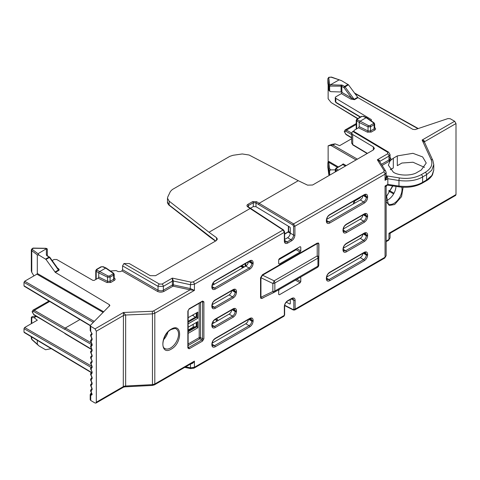 <?xml version="1.0" encoding="UTF-8"?>
<svg xmlns="http://www.w3.org/2000/svg" width="480" height="480" viewBox="0 0 480 480"><rect width="100%" height="100%" fill="white"/><g stroke="black" fill="none" stroke-linecap="round" stroke-linejoin="round"><path stroke-width="0.72" d="M171.24 329.154C182.394 322.146 182.394 343.248 171.24 349.128C160.086 356.13 160.086 335.028 171.24 329.154M403.116 187.254L401.538 196.644L394.65 204.522L389.268 205.476L386.154 201.552M163.494 339.792A11.166 6.444 120 0 0 167.934 332.106M401.916 163.026L397.314 165.684L397.314 155.904L412.92 153.318L422.64 156.924L426.24 163.026L421.278 169.98L417.282 172.29C411.888 176.022 398.712 175.956 393.318 172.164L388.356 165.162L390.162 160.74L393.318 158.208L393.318 167.988L390.618 169.308M386.34 200.604A11.292 6.516 120 0 0 395.97 186.396M260.544 277.806L262.392 274.77A0.564 0.324 -120 0 0 262.536 275.202L260.946 277.71A0.564 0.324 0 0 0 260.544 277.806L260.544 297.354L260.916 298.422L262.392 298.26A0.564 0.324 -120 0 1 262.476 298.026M317.22 267.492A2.826 1.632 -120 0 0 317.346 267.432A2.826 1.632 -120 0 0 317.934 266.142A2.826 1.632 0 0 0 318.762 264.984L318.762 244.332L318.45 243.366L317.22 243.63A0.564 0.324 60 0 1 317.076 243.198L318.552 243.03L318.924 244.098L318.762 264.66M253.116 321.072C252.906 323.514 251.796 325.434 249.786 326.838L215.184 346.818C213.174 347.736 212.064 347.1 211.854 344.892L211.854 344.142C212.064 341.7 213.174 339.774 215.184 338.376L249.786 318.396C251.796 317.472 252.906 318.114 253.116 320.316L253.116 321.072A0.942 0.546 180 0 1 251.79 321.078C251.634 323.034 250.746 324.576 249.126 325.686A0.942 0.546 60 0 1 249.786 326.838M236.472 311.466C236.268 313.908 235.158 315.828 233.148 317.226L215.184 327.6C213.174 328.518 212.064 327.882 211.854 325.68L211.854 324.924C212.064 322.482 213.174 320.556 215.184 319.158L233.148 308.784C235.158 307.866 236.268 308.508 236.472 310.71L236.472 311.466A0.942 0.546 180 0 1 235.146 311.466C234.996 313.428 234.108 314.964 232.488 316.08A0.942 0.546 60 0 1 233.148 317.226M236.472 292.248C236.268 294.69 235.158 296.61 233.148 298.014L215.184 308.382C213.174 309.306 212.064 308.664 211.854 306.462L211.854 305.706C212.064 303.264 213.174 301.344 215.184 299.94L233.148 289.572C235.158 288.648 236.268 289.29 236.472 291.492L236.472 292.248A0.942 0.546 180 0 1 235.146 292.248C234.996 294.21 234.108 295.746 232.488 296.862A0.942 0.546 60 0 1 233.148 298.014M253.116 263.424C252.906 265.86 251.796 267.786 249.786 269.184L215.184 289.164C213.174 290.088 212.064 289.446 211.854 287.244L211.854 286.488C212.064 284.046 213.174 282.126 215.184 280.722L249.786 260.742C251.796 259.824 252.906 260.466 253.116 262.668L253.116 263.424A0.942 0.546 180 0 1 251.79 263.424C251.634 265.386 250.746 266.922 249.126 268.038A0.942 0.546 60 0 1 249.786 269.184M367.614 197.316C367.41 199.758 366.3 201.678 364.29 203.082L329.682 223.062C327.672 223.98 326.562 223.338 326.352 221.136L326.352 220.38C326.562 217.938 327.672 216.018 329.682 214.614L364.29 194.64C366.3 193.716 367.41 194.358 367.614 196.56L367.614 197.316A0.942 0.546 180 0 1 366.288 197.316C366.138 199.278 365.25 200.814 363.63 201.93A0.942 0.546 60 0 1 364.29 203.082M367.614 216.534C367.41 218.976 366.3 220.896 364.29 222.3L346.326 232.668C344.316 233.586 343.206 232.95 342.996 230.748L342.996 229.992C343.206 227.55 344.316 225.63 346.326 224.226L364.29 213.858C366.3 212.934 367.41 213.576 367.614 215.778L367.614 216.534A0.942 0.546 180 0 1 366.288 216.534C366.138 218.496 365.25 220.032 363.63 221.148A0.942 0.546 60 0 1 364.29 222.3M367.614 235.752C367.41 238.194 366.3 240.114 364.29 241.512L346.326 251.886C344.316 252.804 343.206 252.168 342.996 249.966L342.996 249.21C343.206 246.768 344.316 244.842 346.326 243.444L364.29 233.07C366.3 232.152 367.41 232.794 367.614 234.996L367.614 235.752A0.942 0.546 180 0 1 366.288 235.752C366.138 237.714 365.25 239.25 363.63 240.366A0.942 0.546 60 0 1 364.29 241.512M367.614 254.964C367.41 257.406 366.3 259.332 364.29 260.73L329.682 280.71C327.672 281.634 326.562 280.992 326.352 278.79L326.352 278.034C326.562 275.592 327.672 273.672 329.682 272.268L364.29 252.288C366.3 251.37 367.41 252.006 367.614 254.208L367.614 254.964A0.942 0.546 180 0 1 366.288 254.97C366.138 256.932 365.25 258.468 363.63 259.584A0.942 0.546 60 0 1 364.29 260.73M386.154 175.272L386.784 176.31C386.916 177.474 386.334 178.812 385.05 180.324L385.05 174.174L294.918 226.212L294.918 235.056C294.708 237.498 293.604 239.424 291.588 240.822L287.676 243.084C285.666 244.002 284.556 243.366 284.346 241.164L284.346 232.314L283.062 229.998L193.104 281.934A1.884 1.086 60 0 1 194.424 284.232L194.424 290.382L190.056 289.842L190.386 288.564L194.424 290.382L154.806 313.254L154.806 384L194.424 361.128C193.482 362.898 192.168 363.834 190.47 363.942M284.394 305.856C284.82 303.63 285.912 301.926 287.676 300.744A0.942 0.546 60 0 1 287.484 301.176L287.484 301.176C285.882 302.238 284.94 303.708 284.658 305.598L284.658 305.598A0.942 0.444 7.6 0 1 284.394 305.856L284.346 306.51A0.942 0.546 0 0 0 284.622 306.126L284.658 305.598M287.676 300.744L291.792 298.374C293.802 297.45 294.912 298.092 295.122 300.288L295.122 309.138L294.72 310.008L384.66 258.084A1.884 1.086 -120 0 0 385.05 257.22L385.05 186.024L387.612 185.154M387.282 184.746L387.834 184.416L387.834 178.722L385.05 180.324L386.154 176.808L386.154 172.632L385.05 174.174A1.884 1.086 -120 0 0 383.73 171.876L293.604 223.908L294.918 226.212A0.942 0.546 180 0 1 293.58 226.206L293.58 235.056C293.43 237.018 292.542 238.554 290.928 239.676L287.016 241.932A0.942 0.546 60 0 1 287.676 243.084M296.79 279.336L300.786 281.64L300.786 277.8L300.12 277.416L279.348 289.404L278.682 290.562L278.682 294.402L279.348 294.786L278.682 294.402L279.348 294.786L300.12 282.798L295.458 280.104M300.786 281.64L300.12 282.798M278.682 263.658L278.682 259.812L279.348 258.66L300.12 246.666L300.786 247.05L300.786 250.896L300.12 252.048L279.348 264.042L278.682 263.64M300.12 246.666L300.786 247.05L300.108 246.672M317.46 267.354A2.826 2.814 -0 0 0 318.762 264.984L317.346 267.432L274.266 292.302L262.326 298.098L261.186 298.182L260.946 297.258L272.856 291.492L272.856 283.482A2.826 0.834 -64.2 0 0 274.14 280.824L262.536 275.202L317.22 243.63L317.22 255.954A2.826 1.152 -0 0 1 318.762 256.974A2.826 1.632 180 0 1 317.934 258.132L317.934 266.142L274.854 291.012A2.826 1.632 60 0 1 274.266 292.302A2.826 1.632 60 0 1 274.14 292.368A2.826 0.834 -115.8 0 1 274.086 292.398A2.826 0.834 -115.8 0 1 272.856 291.492A2.826 1.632 0 0 0 274.854 291.012L274.854 283.002A2.826 1.632 180 0 1 272.856 283.482L260.946 277.71L260.946 297.258A0.564 0.324 0 0 0 260.544 297.354M387.282 175.974L387.834 178.716L398.964 180.516L398.964 186.06C408.804 187.08 416.682 185.832 422.61 182.322L422.61 176.94C416.682 180.456 408.804 181.65 398.964 180.516A1.884 0.39 -80.8 0 1 399.462 177.936L387.282 175.974L386.772 176.268A0.942 0.72 -31.9 0 1 386.154 176.178A0.942 0.702 149.1 0 0 386.784 176.31M385.926 186.042C386.358 186.666 386.064 186.66 385.05 186.024L387.834 184.416L398.964 186.06A1.884 0.408 98.4 0 0 399.174 186.87L387.648 185.16M291.792 298.374A0.942 0.546 60 0 1 291.594 298.806L292.986 298.554L293.826 300.312L293.826 309.156A0.942 0.546 0 0 0 295.122 309.138L385.05 257.22L386.154 255.69L386.154 186.468L386.544 185.796M250.104 208.512L247.662 206.79A0.942 0.54 125.2 0 1 248.166 206.766L283.572 229.974A0.942 0.564 123.1 0 0 283.062 229.998L250.104 208.512L250.782 208.908L250.104 208.512L208.998 232.242L216.534 237.702L217.374 239.088L216.27 240.63L155.562 275.682L150.258 275.67L129.258 263.544L123.96 263.532L122.568 265.872L122.568 269.712L158.046 290.196C160.326 291.036 162.096 291.042 163.35 290.22L172.386 285A0.942 0.546 -120 0 0 173.046 286.152L190.056 289.842L153.486 310.956A1.884 1.086 60 0 1 154.806 313.254L152.448 313.884L152.448 384.636L154.806 384A1.884 1.086 60 0 1 154.416 384.864L192.15 363.078L194.424 361.128L194.424 367.278A1.884 1.086 60 0 1 194.034 368.142L283.968 316.218L284.346 315.36L284.346 306.51M284.622 240.372L287.016 241.932L285.096 242.1L284.622 240.78A0.942 0.546 0 0 1 284.346 241.164M300.12 252.048L296.088 249.72L278.688 259.77M202.554 341.076A0.942 0.546 -120 0 0 201.894 339.924L199.866 338.754A0.942 0.534 120 0 0 200.532 337.602L202.56 338.772A0.942 0.546 0 0 0 203.886 338.766L202.554 341.076L189.192 348.786L187.86 348.018L187.86 311.07L189.192 308.76L202.554 301.05L203.886 301.818L203.886 338.766M248.424 319.134C248.256 321.084 247.368 322.626 245.766 323.748L212.178 343.134M215.184 327.6A0.942 0.546 -120 0 0 214.524 326.448L232.488 316.08L229.122 314.136C230.73 313.014 231.618 311.478 231.786 309.528M229.122 314.136L212.178 323.922M231.786 290.31C231.618 292.26 230.73 293.796 229.122 294.918L212.178 304.704M215.184 289.164A0.942 0.546 -120 0 0 214.524 288.018L249.126 268.038L245.766 266.094C247.368 264.972 248.256 263.436 248.424 261.48M245.766 266.094L212.178 285.486M362.928 195.378C362.76 197.328 361.872 198.864 360.264 199.986L326.682 219.378M346.326 232.668A0.942 0.546 -120 0 0 345.666 231.516L363.63 221.148L360.264 219.204C361.872 218.082 362.76 216.546 362.928 214.596M360.264 219.204L343.32 228.99M362.928 233.808C362.76 235.764 361.872 237.3 360.264 238.422L343.32 248.202M329.682 280.71A0.942 0.546 -120 0 0 329.022 279.558L363.63 259.584L360.264 257.64C361.872 256.518 362.76 254.982 362.928 253.026M360.264 257.64L326.682 277.032M255.984 206.694L253.308 206.604L253.308 202.722L255.984 202.854L255.984 206.694L289.896 227.13L290.286 227.82L290.286 233.088C290.118 235.038 289.23 236.574 287.622 237.702L284.622 239.43M383.73 171.876L384.168 170.73A1.884 1.434 -31.9 0 1 385.752 171.264L379.47 161.178L377.328 159.756L387.642 153.804L387.654 152.256A1.884 1.086 -59.1 0 1 388.608 152.172L353.736 131.328L352.728 131.454L351.624 132.996L352.704 134.538L373.338 146.874L374.418 148.416L373.314 149.964L312.606 185.01L307.572 185.142L298.272 180.702L259.128 203.304L293.604 223.908A0.942 0.546 120.9 0 0 292.926 225.054L258.438 204.438L259.128 203.304L256.692 201.726A0.942 0.522 123 0 0 255.984 202.854L258.438 204.438M293.826 309.156L293.13 309.564A0.942 0.522 117 0 0 293.334 310.002L294.72 310.008M290.286 299.562L290.286 303.774L289.872 304.02L286.284 302.19M290.286 303.774L289.872 304.02L290.286 303.78M214.23 322.734L212.928 321.822M90.204 325.53L90.204 330.642L92.112 333.762L91.242 335.292L91.242 336.738L92.112 338.712L92.112 339.9L91.242 340.824L91.242 342.276L92.112 344.244L92.112 345.432L91.242 346.362L91.242 347.808L92.112 349.782L92.112 350.964L91.242 351.894L91.242 353.346L92.112 355.314L92.112 356.502L91.242 357.432L91.242 358.878L92.112 360.852L92.112 362.034L91.242 362.964L91.242 364.416L92.112 366.384L92.112 367.572L91.242 368.496L91.242 369.948L92.112 371.916L92.112 373.104L91.242 374.034L91.242 375.48L92.112 377.454L92.112 378.642L91.242 379.566L91.242 381.018L92.112 382.986L92.112 384.174L91.242 385.104L91.242 386.55L92.112 388.524L92.112 389.706L91.242 390.636L91.242 392.088L92.112 394.656L90.816 395.418L90.204 394.62L90.204 399.726L90.732 400.476L95.01 402.99L95.928 403.086L96.312 402.228L96.312 331.212L95.01 328.896L90.732 326.292L90.204 325.53L109.878 305.442L109.338 304.668L55.338 272.394L45.972 259.416L39.09 255.168L37.314 254.874L37.314 273.468L36.912 274.164L24.666 281.232L24 282.384L24 285.792L24.666 286.176M114.198 277.992L114.474 278.184C115.392 278.952 115.332 279.696 114.306 280.404L110.754 282.456L106.944 282.534L98.076 278.154L94.206 280.386L92.886 280.38L56.706 259.494L54.054 259.488L52.182 260.568M57.51 268.05L57.822 268.236C59.142 269.118 59.472 269.838 58.818 270.384L55.338 272.394M123.9 263.562L159.378 284.046L162.03 284.058A1.884 1.086 60 0 1 163.35 286.356L172.386 281.136L172.386 285A0.942 0.546 180 0 1 173.376 284.874L173.046 286.152L164.01 291.366C161.808 292.404 159.6 292.398 157.38 291.354L121.902 270.87L120.732 271.548L118.188 271.596L116.112 270.57L110.436 271.014M283.572 229.974L284.622 231.93A0.942 0.546 180 0 1 284.346 232.314L194.424 284.232L190.47 284.73L190.122 289.848M296.088 249.72L296.754 248.568M298.272 180.702L249.072 155.01L242.256 153.96L233.046 155.286L229.8 156.354L172.332 189.534L170.418 191.448L167.772 196.962L167.484 198.216L169.158 201.15L208.998 232.242M384.168 170.73L377.328 159.756C378.912 159.882 379.776 160.404 379.92 161.316L388.962 156.102L390.06 154.56L390.06 158.394M424.506 167.37L413.022 162.24L401.892 163.032L397.314 165.684M424.356 142.2L422.13 140.04L454.656 121.26L450.222 118.74L447.966 118.572L415.206 129.564L412.932 129.39L357.978 97.662L354.498 99.672L350.814 99.078L341.352 93.612L335.826 96.804L335.274 97.578L335.814 98.346L371.37 119.598L371.364 120.372L370.902 120.636M371.37 119.598L371.364 120.372L371.37 119.598M353.502 131.244L354.546 130.08L358.542 127.776L359.208 126.618L359.208 122.484L368.022 126.84L368.022 130.968A0.942 0.492 -63.7 0 1 367.41 132.15L358.542 127.776M389.646 157.254C390.984 158.13 391.32 159.12 390.648 160.212A0.942 0.708 35.1 0 1 389.784 159.246L390.06 158.418M397.314 155.904L393.318 158.208M399.174 186.87C407.886 188.004 415.566 186.774 422.22 183.18L426.21 180.876C426.582 180.636 429.798 179.124 432.462 174.924L433.77 170.07L433.77 164.592L431.76 170.244L426.6 174.636L422.61 176.94A1.884 1.086 60 0 0 421.29 174.642L425.28 172.332C431.1 168.732 433.05 164.502 431.13 159.654L422.13 140.04C423.636 140.208 424.464 140.754 424.602 141.672L424.602 142.47M95.928 403.086L123.342 387.258L123.288 386.64L96.312 402.228M152.388 385.434L152.448 384.636L125.646 386.01L124.71 386.856L152.388 385.434L154.416 384.864M37.314 340.338L37.314 344.208L31.764 339.228A0.942 0.6 131.9 0 0 31.908 339.612L31.32 338.382L31.764 339.228L31.764 337.02M51.204 348.642L45.6 349.752L39.09 345.996L37.314 344.208M123.288 386.652A3.768 2.184 179.8 0 1 125.646 386.016L125.646 386.016A3.768 2.172 0 0 0 123.288 386.64L123.438 312.486L125.646 315.012L152.448 313.884L152.304 311.268L153.486 310.956M96.312 331.212L123.288 315.63A3.768 2.172 180 0 1 125.646 315.012L125.646 386.01M98.076 278.154L98.742 277.002L98.742 272.868L107.556 277.218L107.556 281.352A0.942 0.492 -63.7 0 1 106.944 282.534M122.568 269.712L121.902 270.87M54.966 272.034L58.44 270.03L58.164 268.962L49.83 257.274L45.972 259.416M190.386 288.564L173.376 284.874L173.376 281.022A0.942 0.54 -179.7 0 0 172.386 281.136L172.338 278.106L173.376 281.016L190.47 284.73A1.884 0.516 -77.8 0 1 191.124 282.18L193.104 281.934M248.166 206.766L247.842 206.364L248.394 205.56L248.394 206.928M188.136 333.384L197.868 327.762L197.868 321.612L188.136 327.234M188.136 323.85L197.868 318.234L197.868 312.084L188.136 317.7M253.308 206.604L250.356 208.308M387.642 153.804A1.884 1.086 60 0 1 388.962 156.102L388.962 159.966L389.784 159.246M167.484 198.216L167.484 202.098L169.158 204.996L169.158 201.15M433.77 170.07L431.91 175.44L426.6 180.012L426.6 174.636A1.884 1.086 -120 0 0 425.28 172.332M454.656 121.26L456 123.546L456 194.562L455.604 195.432L390.456 233.046L390.06 233.712L390.06 237.888L388.962 239.418L386.154 241.038M424.23 141.666L432.828 160.398A1.884 1.476 -24.7 0 0 431.13 159.654M389.394 159.666A0.942 0.63 -129.9 0 0 390.162 160.74L382.128 165.438M341.352 93.612L341.952 92.424L351.48 97.926A0.942 0.534 -60 0 1 350.814 99.078M341.448 80.604L331.488 77.088A0.942 0.468 109.4 0 0 331.14 77.184L341.448 80.604L348.45 84.78L343.932 87.588L351.48 97.926L354.126 99.318A0.942 0.546 -120 0 0 354.498 99.672M348.45 84.78L357.978 97.662M341.118 80.484L340.422 80.268M386.154 197.208L392.598 185.892M389.808 233.256C390.276 233.922 389.994 233.928 388.962 233.268L390.456 233.046M31.764 323.412L31.764 317.598L34.146 317.634L37.314 320.208L24.666 327.51L24 328.662L24 332.07L24.666 332.454M33.936 275.88L31.764 272.328L31.764 250.704L31.32 249.912M47.316 255.666L47.316 249.096L46.506 248.688L37.986 253.722L39.09 255.168M215.682 240.972L169.158 204.996A0.942 0.57 128 0 0 169.314 205.392C169.47 205.926 166.944 202.752 167.484 202.098M196.944 322.146L196.944 326.742L197.868 327.762M196.944 326.742L196.26 327.138L196.26 322.542M188.136 330.078L193.206 327.15L195.414 326.622L196.26 327.138M196.2 327.072L188.136 331.734M196.944 312.618L196.944 317.208L197.868 318.234M196.944 317.208L196.26 317.604L196.26 313.014M195.444 317.106L196.26 317.604M196.2 317.544L188.136 322.2M193.206 314.772L192.816 315.504L193.206 315.276L192.816 315.504L195.522 317.064L188.136 321.324M216.42 318.762L218.19 320.448M341.742 92.01L330.726 91.656L329.64 90.888L329.64 86.1L341.082 86.154L341.742 86.322L341.952 92.424M338.97 79.95L330.246 84.876L329.64 86.094L328.884 85.398A0.942 0.69 132.5 0 1 329.664 84.342L328.776 77.994L329.208 77.334L331.14 77.184M360.048 197.406L360.48 197.7L355.206 200.742C354.18 201.45 354.126 202.182 355.038 202.926L355.104 202.968M241.044 266.112L243.528 267.384M35.742 316.14L36.258 316.416L32.646 316.434C31.296 317.106 31.002 317.496 31.764 317.598L31.32 317.406L31.32 323.664M41.046 319.08L36.258 316.416L34.146 317.634M45.6 259.062L49.074 257.052A0.942 0.546 -59.1 0 1 49.548 257.01A0.942 0.546 -59.1 0 1 49.722 257.28M49.734 257.436L47.394 255.726A0.942 0.546 120.9 0 0 46.92 255.768L46.38 254.994L46.38 248.874M106.134 268.014L103.116 266.694A0.942 0.516 113.6 0 0 102.708 266.772L106.362 268.464L105.696 268.08L99.408 271.716L98.742 272.868M37.986 253.722L32.502 249.606A0.942 0.654 126.9 0 0 31.764 250.704L37.314 254.874M32.502 249.606C31.968 248.88 32.418 248.436 33.846 248.268L33.894 248.112C32.85 247.914 31.992 248.52 31.32 249.924L31.32 270.906L31.764 272.328M47.316 249.096L45.576 248.34M195.414 326.622L188.136 330.822M245.748 263.394L245.49 266.25M288.36 226.212L288.36 231.042A0.942 0.546 0 0 0 288.63 231.426L290.286 232.38M366.654 117.666L374.046 122.832A0.942 0.582 125 0 0 373.512 122.838L366.162 117.702L366.834 118.086L366.162 117.702L359.874 121.332L359.208 122.484L356.232 120.204L356.982 119.016A0.942 0.546 60 0 1 357.42 119.046L361.902 116.454L363.174 116.394L366.168 117.702M330.576 84.792L342.408 85.17A0.942 0.534 120 0 0 341.742 86.322L343.932 87.588A0.942 0.534 -60 0 1 344.598 86.436L348.072 84.426M328.002 82.518L327.864 78.702M357.558 118.68L331.182 102.6L328.134 98.766L328.134 85.17M360.48 197.7L354.744 200.7L353.442 202.662L353.886 203.67M244.344 266.916L241.806 265.668M212.814 283.59L214.23 284.304M244.872 263.898L245.244 264.09M90.816 395.418A0.942 0.558 -59.6 0 1 91.488 394.266L91.266 393.576L91.728 393.12M91.242 392.088A0.942 0.342 135.4 0 0 91.248 392.37L91.938 394.32M91.242 390.636A0.942 0.702 -79.7 0 1 91.698 389.406L91.848 389.316M91.242 386.55A0.942 0.342 135.4 0 0 91.248 386.838L91.938 389.37M91.242 385.104A0.942 0.702 -79.7 0 1 91.698 383.874L91.938 383.838M91.242 381.018A0.942 0.342 135.4 0 0 91.248 381.3L91.848 383.796A0.942 0.546 180 0 0 92.112 384.174M91.242 379.566A0.942 0.702 -79.7 0 1 91.698 378.336L91.848 378.246M91.242 375.48A0.942 0.342 135.4 0 0 91.248 375.768L91.938 378.306M91.242 374.034A0.942 0.702 -79.7 0 1 91.698 372.804L91.938 372.768M91.242 369.948A0.942 0.342 135.4 0 0 91.248 370.23L91.848 371.544A0.942 0.546 180 0 1 91.848 371.538L91.848 372.726A0.942 0.546 180 0 0 92.112 373.104M91.242 368.496A0.942 0.702 -79.7 0 1 91.698 367.266L91.848 367.182M91.242 364.416A0.942 0.342 135.4 0 0 91.248 364.698L91.938 367.236M91.242 362.964A0.942 0.702 -79.7 0 1 91.698 361.734L91.938 361.698M91.242 358.878A0.942 0.342 135.4 0 0 91.248 359.16L91.848 360.474A0.942 0.546 180 0 1 91.848 360.468L91.848 361.656A0.942 0.546 180 0 0 92.112 362.034M91.242 357.432A0.942 0.702 -79.7 0 1 91.698 356.196L91.848 356.112M91.242 353.346A0.942 0.342 135.4 0 0 91.248 353.628L91.938 356.166M91.242 351.894A0.942 0.702 -79.7 0 1 91.698 350.664L91.938 350.634M91.242 347.808A0.942 0.342 135.4 0 0 91.248 348.096L91.848 350.592A0.942 0.546 180 0 0 92.112 350.964M91.242 346.362A0.942 0.702 -79.7 0 1 91.698 345.132L91.848 345.042M91.242 342.276A0.942 0.342 135.4 0 0 91.248 342.558L91.938 345.096M91.242 340.824A0.942 0.702 -79.7 0 1 91.698 339.594L91.938 339.564M91.242 336.738A0.942 0.342 135.4 0 0 91.248 337.026L91.848 339.522A0.942 0.546 180 0 0 92.112 339.9M91.242 335.292A0.942 0.702 -79.7 0 1 91.698 334.062L91.848 333.972M90.816 331.452A0.942 0.546 121.3 0 0 91.002 331.878L91.938 334.026M98.742 277.002L107.556 281.352L110.094 281.304L110.094 277.158L107.556 277.218A0.942 0.492 -63.7 0 1 108.168 276.036L96.9 270.126A0.942 0.612 122.3 0 0 96.204 271.26L95.766 270.582L96.51 269.394A0.942 0.546 60 0 1 96.954 269.424L101.436 266.838L102.708 266.772M33.894 248.112L45.792 248.286A0.942 0.414 105.9 0 0 45.498 248.4L33.846 248.268M290.28 233.298L288.228 232.116A0.942 0.546 -120 0 0 287.766 232.074L288.63 231.426L288.63 226.374M193.206 327.15L193.206 324.306M351.624 134.586L345.84 131.244L344.532 131.934L345.84 134.154L351.624 137.61M328.134 145.83L331.716 144.426L335.118 143.868L333.012 145.092L328.134 145.83L328.134 161.484L329.226 161.658L338.274 166.884M342.168 164.64L343.212 163.884L346.206 165.612M359.208 126.618L368.022 130.968L370.566 130.926L370.566 126.78L368.022 126.84A0.942 0.492 -63.7 0 1 368.634 125.658L357.366 119.748A0.942 0.612 122.3 0 0 356.676 120.882L356.676 128.85M366.6 117.636L363.582 116.316A0.942 0.516 113.6 0 0 363.174 116.394M329.838 91.326L328.884 90.12A0.942 0.66 135.4 0 0 329.028 90.51L329.838 91.326M330.246 84.876L329.664 84.342A0.942 0.786 -8 0 0 328.758 85.17L327.87 78.822A0.942 0.786 -8 0 1 328.776 77.994M65.388 333.576L33.69 314.37L32.382 312.15L33.69 311.466L64.722 329.382L65.388 327.96L79.95 319.548M337.476 167.346L328.824 162.354A0.564 0.33 120 0 0 329.226 161.658M327.87 167.064L327.87 163.008L328.758 169.674A0.942 0.768 -7.6 0 1 329.694 168.858L328.662 162.21A0.564 0.36 114.8 0 0 328.974 161.532M327.87 163.008L328.002 162.438L327.87 163.008A0.942 0.768 -7.6 0 1 328.662 162.21L328.002 162.438L328.134 161.484M328.044 162.228L327.864 167.172M344.532 131.934L344.538 131.166L344.532 131.934M351.624 138.738L339.642 145.662L335.118 143.868M32.382 312.15L32.388 311.388L32.382 312.15M328.896 174.774A0.942 0.744 -7.1 0 1 328.758 174.39L328.758 169.674A0.942 0.546 0 0 0 328.884 169.902A0.942 0.672 134.6 0 1 329.694 168.858L330.726 169.878L335.274 169.854M329.484 175.266L328.884 174.618A0.942 0.546 180 0 1 328.758 174.39L327.87 167.286A0.942 0.744 172.9 0 0 327.888 167.436M329.028 90.51L327.876 83.178A0.942 0.762 172.5 0 1 327.87 83.1L328.758 89.886A0.942 0.546 0 0 0 328.884 90.12L328.884 85.398A0.942 0.546 0 0 1 328.758 85.17L328.758 89.886A0.942 0.762 172.5 0 0 328.764 89.97L328.764 89.97A0.942 0.762 172.5 0 0 328.908 90.288M330.726 169.878L329.64 170.646L329.64 175.176M329.64 170.646L328.884 169.902L328.884 174.618A0.942 0.636 137.3 0 0 329.01 174.984L329.34 175.35M327.864 167.178L329.01 174.984M176.19 328.962A11.292 6.516 -60 0 1 177.966 337.998A11.292 6.516 -60 0 1 170.58 347.976A11.292 6.516 -60 0 1 164.904 348.516C160.35 346.998 163.986 333.03 171.048 329.586C174.426 328.398 176.142 328.194 176.19 328.962M401.736 187.164A11.364 6.564 -60 0 1 402.024 189.456A11.364 6.564 -60 0 1 393.99 203.37A11.364 6.564 -60 0 1 388.272 203.916L386.58 196.152L392.892 185.94M262.392 274.77L317.076 243.198M264.474 297.06L262.392 298.26M190.47 364.044L190.47 367.794L194.424 367.278L284.346 315.36A0.942 0.546 0 0 0 284.622 314.976L284.622 306.126M203.886 301.818A0.942 0.546 180 0 1 202.56 301.824L202.56 338.772L201.894 339.924L188.532 347.64L187.866 347.256M202.554 301.05A0.942 0.546 60 0 1 202.356 301.482L202.362 301.392M189.192 308.76A0.942 0.546 60 0 1 188.994 309.192L188.136 310.686L188.136 347.634A0.942 0.546 0 0 1 187.86 348.018M187.86 311.07A0.942 0.546 0 0 0 188.136 310.686M189.192 348.786A0.942 0.546 -120 0 0 188.532 347.64L188.136 347.4M318.45 243.366A0.564 0.462 128.6 0 1 318.552 243.03M253.116 320.316A0.942 0.546 180 0 1 251.79 320.322L251.79 321.078L248.742 319.314M249.786 318.396A0.942 0.546 60 0 1 249.594 318.828L250.998 318.588L251.79 320.322L249.354 318.966M215.184 338.376A0.942 0.546 60 0 1 214.986 338.808L249.594 318.828M211.854 344.142A0.942 0.546 -0 0 0 212.13 343.752C212.94 340.368 212.754 340.764 214.986 338.808M211.854 344.892A0.942 0.546 0 0 0 212.13 344.508L212.628 345.846L214.524 345.666A0.942 0.546 -120 0 1 215.184 346.818M245.766 323.748L249.126 325.686L214.524 345.666L212.13 344.238M236.472 310.71A0.942 0.546 180 0 1 235.146 310.71L235.146 311.466L232.098 309.708M233.148 308.784A0.942 0.546 60 0 1 232.95 309.216L234.354 308.982L235.146 310.71L232.71 309.354M215.184 319.158A0.942 0.546 60 0 1 214.986 319.59L232.95 309.216M211.854 324.924A0.942 0.546 0 0 0 212.13 324.54C212.94 321.15 212.754 321.546 214.986 319.59M211.854 325.68A0.942 0.546 0 0 0 212.13 325.296L212.628 326.628L214.524 326.448L212.13 325.02M236.472 291.492A0.942 0.546 180 0 1 235.146 291.492L235.146 292.248L232.098 290.49M233.148 289.572A0.942 0.546 60 0 1 232.95 289.998L234.354 289.764L235.146 291.492L232.71 290.136M215.184 299.94A0.942 0.546 60 0 1 214.986 300.372L232.95 289.998M211.854 305.706A0.942 0.546 0 0 0 212.13 305.322C212.94 301.932 212.754 302.334 214.986 300.372M211.854 306.462A0.942 0.546 0 0 0 212.13 306.078L212.628 307.41L214.524 307.23A0.942 0.546 -120 0 1 215.184 308.382M229.122 294.918L232.488 296.862L214.524 307.23L212.13 305.802M253.116 262.668A0.942 0.546 180 0 1 251.79 262.668L251.79 263.424L248.742 261.666M249.786 260.742A0.942 0.546 60 0 1 249.594 261.174L250.998 260.94L251.79 262.668L249.354 261.312M215.184 280.722A0.942 0.546 60 0 1 214.986 281.154L249.594 261.174M211.854 286.488A0.942 0.546 0 0 0 212.13 286.104C212.94 282.72 212.754 283.116 214.986 281.154M211.854 287.244A0.942 0.546 0 0 0 212.13 286.86L212.628 288.192L214.524 288.018L212.13 286.584M367.614 196.56A0.942 0.546 180 0 1 366.288 196.56L366.288 197.316L363.246 195.558M364.29 194.64A0.942 0.546 60 0 1 364.092 195.066L365.496 194.832L366.288 196.56L363.858 195.204M329.682 214.614A0.942 0.546 60 0 1 329.49 215.046L364.092 195.066M326.352 220.38A0.942 0.546 0 0 0 326.628 219.996C327.438 216.612 327.252 217.008 329.49 215.046M326.352 221.136A0.942 0.546 0 0 0 326.628 220.752L327.126 222.09L329.022 221.91A0.942 0.546 -120 0 1 329.682 223.062M360.264 199.986L363.63 201.93L329.022 221.91L326.628 220.482M367.614 215.778A0.942 0.546 180 0 1 366.288 215.778L366.288 216.534L363.246 214.776M364.29 213.858A0.942 0.546 60 0 1 364.092 214.284L365.496 214.05L366.288 215.778L363.858 214.422M346.326 224.226A0.942 0.546 60 0 1 346.128 224.658L364.092 214.284M342.996 229.992A0.942 0.546 0 0 0 343.272 229.608C344.082 226.218 343.896 226.62 346.128 224.658M342.996 230.748A0.942 0.546 0 0 0 343.272 230.364L343.77 231.696L345.666 231.516L343.272 230.088M367.614 234.996A0.942 0.546 180 0 1 366.288 234.996L366.288 235.752L363.246 233.994M364.29 233.07A0.942 0.546 60 0 1 364.092 233.502L365.496 233.268L366.288 234.996L363.858 233.64M346.326 243.444A0.942 0.546 60 0 1 346.128 243.876L364.092 233.502M342.996 249.21A0.942 0.546 -0 0 0 343.272 248.826C344.082 245.436 343.896 245.832 346.128 243.876M342.996 249.966A0.942 0.546 -0 0 0 343.272 249.576L343.77 250.914L345.666 250.734A0.942 0.546 -120 0 1 346.326 251.886M360.264 238.422L363.63 240.366L345.666 250.734L343.272 249.306M367.614 254.208A0.942 0.546 180 0 1 366.288 254.214L366.288 254.97L363.246 253.212M364.29 252.288A0.942 0.546 60 0 1 364.092 252.72L365.496 252.48L366.288 254.214L363.858 252.858M329.682 272.268A0.942 0.546 60 0 1 329.49 272.7L364.092 252.72M326.352 278.034A0.942 0.546 0 0 0 326.628 277.65C327.438 274.266 327.252 274.662 329.49 272.7M326.352 278.79A0.942 0.546 -0 0 0 326.628 278.406L327.126 279.738L329.022 279.558L326.628 278.13M291.588 240.822A0.942 0.546 -120 0 0 290.928 239.676L287.622 237.702M294.918 235.056A0.942 0.546 180 0 1 293.58 235.056L290.286 233.088M295.122 300.288A0.942 0.546 180 0 1 293.826 300.312L291.258 298.998M185.67 366.816L190.47 367.794A1.884 0.534 -78.5 0 0 190.74 368.616L194.034 368.142A1.884 1.086 60 0 1 193.104 368.052M296.79 248.592L300.786 250.896M200.532 302.532L200.532 337.602A0.942 0.546 0 0 0 199.206 337.608L199.206 303.3M188.136 343.998L199.206 337.608A0.942 0.546 -120 0 0 199.866 338.754L188.136 345.528M262.536 297.984L274.026 292.422M317.22 255.954L274.14 280.824A2.826 1.632 60 0 1 274.854 283.002L317.934 258.132A2.826 1.632 -120 0 0 317.22 255.954M293.58 226.206L292.926 225.054M385.752 171.264L386.154 172.632M387.654 152.256L352.788 131.418M284.712 305.268L293.13 309.564M95.01 328.896L123.438 312.486L152.304 311.268M162.03 284.058L172.338 278.106L191.124 282.18M373.338 149.946L373.338 146.874M352.704 134.538L352.704 144.576L367.416 153.366M351.624 132.996L351.624 143.034L352.704 144.576A0.942 0.546 120.9 0 0 352.896 145.002L367.152 153.522M247.662 206.79C246.678 205.956 246.714 205.17 247.764 204.432L252.678 201.594L256.692 201.726M421.29 174.642C415.056 178.008 407.778 179.106 399.462 177.936M422.22 183.18A1.884 1.086 -120 0 0 422.61 182.322L426.6 180.012A1.884 1.086 -120 0 1 426.21 180.876M374.67 127.614L374.94 127.806C375.858 128.574 375.804 129.312 374.778 130.026L371.226 132.072L367.41 132.15M386.154 241.674L388.572 240.282A1.884 1.086 -120 0 0 388.962 239.418L388.962 233.268L456 194.562M215.148 319.494L216.534 320.466L216.534 321.408M217.26 319.356A0.942 0.6 125.1 0 0 216.534 320.466L217.128 321.06M106.188 268.05L113.58 273.216L114.198 274.338L113.646 275.112A0.942 0.546 -120 0 0 112.986 273.96L109.434 276.012A0.942 0.546 -120 0 1 110.094 277.158L113.646 275.112L113.646 279.252L110.094 281.304A0.942 0.546 -120 0 0 110.754 282.456M114.198 274.338L114.198 278.478L113.646 279.252A0.942 0.546 -120 0 0 114.306 280.404M159.378 284.046A1.884 1.068 120 0 0 158.046 286.356L158.046 290.196A0.942 0.534 -60 0 1 157.38 291.354M122.568 265.872L158.046 286.356L163.35 286.356L163.35 290.22A0.942 0.546 -120 0 0 164.01 291.366M37.314 273.468L103.74 311.82M109.338 306.276L109.338 304.668M46.92 255.768L49.074 257.052A0.942 0.546 -120 0 1 49.446 257.412L58.44 270.03A0.942 0.546 -120 0 0 58.818 270.384M216.534 240.462L216.534 237.702M252.678 201.594A0.942 0.546 60 0 1 253.308 202.722L248.394 205.56A0.942 0.546 60 0 0 247.764 204.432M389.622 161.112A0.942 0.546 -120 0 1 388.962 159.966L381.426 164.316M379.92 161.904L379.92 161.316A0.942 0.546 -0.3 0 0 379.692 161.532M393.318 167.988L390.282 169.74M424.602 141.684A0.942 0.546 0 0 0 424.356 141.93A0.942 0.546 -0.3 0 1 424.602 141.672L456 123.546M374.046 122.832L374.67 123.96L374.118 124.728A0.942 0.546 -120 0 0 373.458 123.582L369.906 125.628A0.942 0.546 -120 0 1 370.566 126.78L374.118 124.728L374.118 128.874L370.566 130.926A0.942 0.546 -120 0 0 371.226 132.072M374.67 123.96L374.67 128.1L374.118 128.874A0.942 0.546 -120 0 0 374.778 130.026M335.814 98.346L335.814 102.234L360.498 116.982M335.274 101.466L335.814 102.234A0.942 0.546 120.9 0 0 336.006 102.66L335.274 101.466L335.274 97.578M342.408 85.17L344.598 86.436A0.942 0.546 60 0 1 344.97 86.79L354.126 99.318L357.6 97.308M282.276 256.968L283.014 257.274M243.048 267.66L240.594 266.37M213.006 283.248L214.626 284.07M90.462 394.068A0.942 0.666 45.5 0 1 90.612 393.672L90.612 393.672A0.942 0.666 45.5 0 1 91.266 393.576M91.404 394.218A0.942 0.558 -59.6 0 0 90.732 395.37L90.732 400.476M90.204 394.62L91.548 392.754M123.288 315.642L123.288 315.63A3.768 2.166 -179.8 0 1 125.646 315.012M90.96 331.848A0.942 0.546 -58.7 0 1 90.918 331.824A0.942 0.546 -58.7 0 1 90.732 331.398L90.732 326.292M103.152 312.402L36.912 274.164M173.376 281.022A0.942 0.546 0 0 0 172.386 281.148M246.57 265.482L245.49 264.864A0.942 0.546 180 0 1 245.22 264.48L245.22 266.406M393.624 193.914L388.632 191.034M345.408 166.074L342.816 164.58L336.486 168.228L336.48 168.99L338.418 170.106M109.434 276.012L108.168 276.036M113.58 273.216A0.942 0.582 125 0 0 113.046 273.222L112.986 273.96M105.696 268.08L113.046 273.222M24.666 281.232L94.128 321.342M46.38 254.994A0.942 0.768 0 0 1 47.31 255.69M284.622 234.198L288.51 231.816M369.906 125.628L368.634 125.658M373.512 122.838L373.458 123.582M341.082 91.71L341.088 84.846M417.912 128.658L354.81 93.486M355.038 202.926A0.942 0.594 124.1 0 0 354.666 203.22M355.206 200.742A0.942 0.546 -120 0 0 354.744 200.7M336.48 168.99A0.942 0.552 120 0 0 335.814 170.142L337.086 170.88M336.486 168.228A0.942 0.546 -120 0 0 336.024 168.186L335.274 169.386L335.814 170.142L335.814 171.612M343.212 163.884A0.564 0.33 120 0 1 342.816 164.58L342.162 164.958M389.046 190.35L394.008 193.212M92.112 394.656A0.942 0.546 180 0 1 91.848 394.278M92.112 394.056A0.942 0.546 180 0 1 91.848 393.678M92.112 389.706A0.942 0.546 180 0 1 91.848 389.328M92.112 388.524A0.942 0.546 180 0 1 91.848 388.146M92.112 382.986A0.942 0.546 180 0 1 91.848 382.608M92.112 378.642A0.942 0.546 180 0 1 91.848 378.264M92.112 377.454A0.942 0.546 180 0 1 91.848 377.076M92.112 371.916A0.942 0.546 180 0 1 91.848 371.544M92.112 367.572A0.942 0.546 180 0 1 91.848 367.194M92.112 366.384A0.942 0.546 180 0 1 91.848 366.006M92.112 360.852A0.942 0.546 180 0 1 91.848 360.474M92.112 356.502A0.942 0.546 180 0 1 91.848 356.124M92.112 355.314A0.942 0.546 180 0 1 91.848 354.936M92.112 349.782A0.942 0.546 180 0 1 91.848 349.404L64.722 333.192M92.112 345.432A0.942 0.546 180 0 1 91.848 345.054M92.112 344.244A0.942 0.546 180 0 1 91.848 343.866M92.112 338.712A0.942 0.546 180 0 1 91.848 338.334M92.112 334.362A0.942 0.546 180 0 1 91.848 333.984M92.112 333.762A0.942 0.546 180 0 1 91.848 333.384M91.746 372.558L24 332.07M24.666 327.51L91.848 366.294M98.742 272.862L96.204 271.26L96.204 279.234M24 282.384L93.15 322.308M331.182 102.6L357.822 118.524M356.052 159.93L331.182 145.572M331.488 77.088L328.776 77.31A0.942 0.546 60 0 1 329.208 77.334M328.776 77.31L327.864 78.72L327.876 83.178A0.942 0.762 172.5 0 0 327.894 83.262M24 285.792L90.222 325.374M91.848 344.772L64.722 329.112M91.104 367.404L24 328.662M48.972 301.032L32.964 310.176L34.356 310.314A0.942 0.552 -60 0 0 33.69 311.466M96.9 270.126L96.954 269.424M103.116 266.694L100.992 266.802A0.942 0.546 60 0 1 101.436 266.838M357.384 159.162L333.012 145.092M345.84 134.154A0.942 0.546 120.9 0 0 346.032 134.58L351.624 137.922M345.84 131.244A0.942 0.552 -60 0 1 346.506 130.092L345.12 129.96L356.232 123.54M351.624 133.05L346.506 130.092L356.232 124.476M357.366 119.748L357.42 119.046M363.582 116.316L361.464 116.424A0.942 0.546 60 0 1 361.902 116.454M33.69 314.37A0.942 0.546 120.9 0 0 33.876 314.796L64.722 333.234M65.184 328.11L34.356 310.314L49.686 301.458M91.638 343.116L65.388 327.96M202.356 301.482L188.994 309.192M212.13 343.752L212.13 344.508M212.13 324.54L212.13 325.296M212.13 305.322L212.13 306.078M212.13 286.104L212.13 286.86M326.628 219.996L326.628 220.752M343.272 229.608L343.272 230.364M343.272 248.826L343.272 249.576M326.628 277.65L326.628 278.406M291.594 298.806L287.484 301.176M284.622 231.93L284.622 240.78M386.154 255.69L384.66 258.084M284.622 314.976L283.968 316.218M388.608 152.172L390.06 154.56M390.06 237.888L388.572 240.282M284.664 305.574L293.334 310.002M190.74 368.616L184.686 367.386M352.896 145.002L351.624 143.034M433.77 164.592L432.828 160.398M283.26 257.13L282.522 256.824M123.342 387.258L124.71 386.856M209.832 237.018L169.314 205.392M209.838 237.03L215.46 241.098M360.228 117.138L336.006 102.66M31.32 338.382L31.32 336.756M38.136 345.21L31.908 339.612M91.002 331.878L90.204 330.642M336.024 168.186L342.33 164.73M212.934 283.368L214.494 284.148M91.2 389.478C90.408 390.174 90.42 391.14 91.248 392.37M91.2 383.946C90.408 384.642 90.42 385.602 91.248 386.838M91.2 378.414C90.408 379.104 90.42 380.07 91.248 381.3M91.2 372.876C90.408 373.572 90.42 374.538 91.248 375.768M91.2 367.344C90.408 368.04 90.42 369 91.248 370.23M91.2 361.806C90.408 362.502 90.42 363.468 91.248 364.698M91.2 356.274C90.408 356.97 90.42 357.93 91.248 359.16M91.2 350.736C90.408 351.432 90.42 352.398 91.248 353.628M91.2 345.204C90.408 345.9 90.42 346.86 91.248 348.096M91.2 339.672C90.408 340.368 90.42 341.328 91.248 342.558M91.2 334.134C90.408 334.83 90.42 335.796 91.248 337.026M24.192 332.496L91.482 372.714M45.792 248.286L46.956 248.616M245.22 264.48L245.31 263.646M288.36 231.042L288.174 231.624M354.426 92.964L418.26 128.544M335.274 169.386L335.274 171.924M353.442 202.662L353.442 203.928M48.936 301.008L48.594 301.158M24.192 286.218L90.204 325.674M284.622 233.886L287.766 232.074M346.032 134.58L344.262 131.562L345.12 129.96M64.908 333.618L91.848 349.716M32.112 311.784L33.876 314.796M32.964 310.176L32.112 311.76M96.51 269.394L100.992 266.802M361.464 116.424L356.982 119.016M95.766 279.18L95.766 270.582M356.232 128.796L356.232 120.204"/></g></svg>
